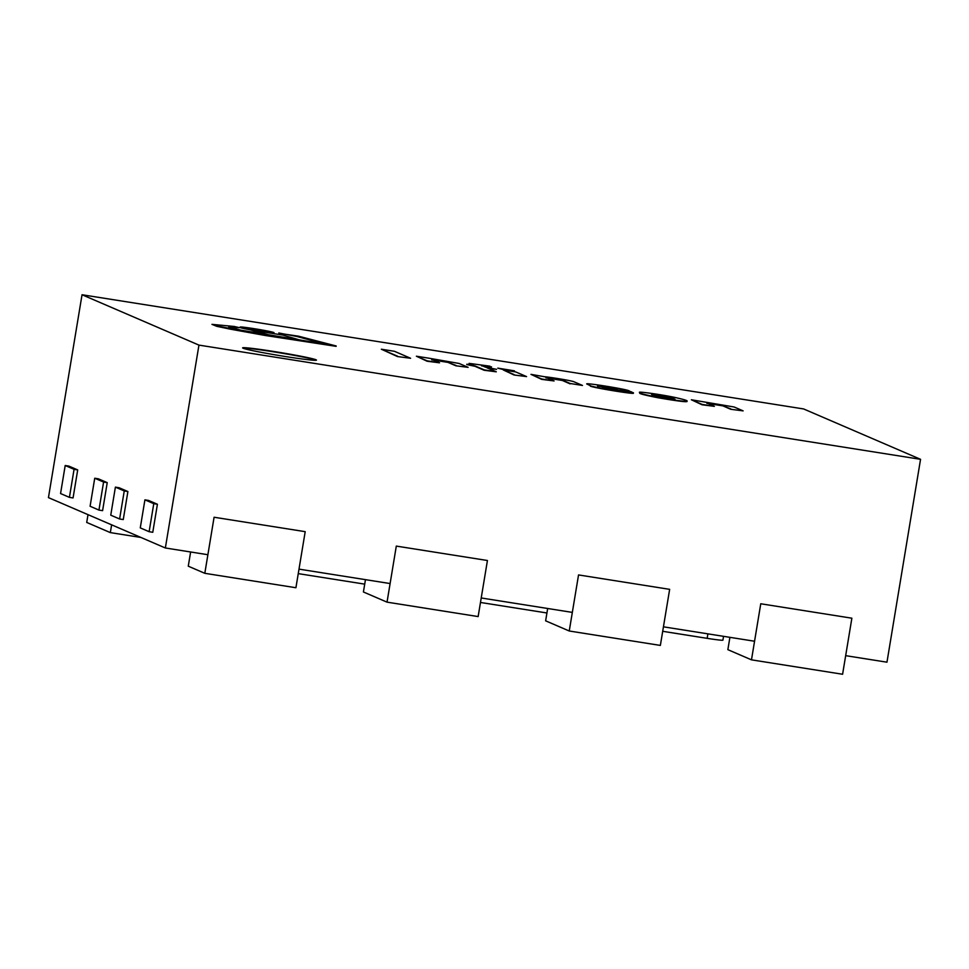 <?xml version="1.0" encoding="UTF-8"?>
<svg xmlns="http://www.w3.org/2000/svg" width="969" height="969" viewBox="0 0 969 969"><rect width="100%" height="100%" fill="white"/><g stroke="black" fill="none" stroke-linecap="round" stroke-linejoin="round"><path stroke-width="1.45" d="M315.979 359.765A37.416 1.563 -170.6 0 1 316.451 360.105A37.416 1.563 -170.6 0 1 279.278 355.538A37.416 1.563 -170.6 0 1 242.613 347.883A37.416 1.563 -170.6 0 1 276.698 351.941A37.416 1.563 -170.6 0 1 315.979 359.765M198.948 345.109L82.038 294.746L48.45 497.618L165.36 547.982L198.948 345.109L920.55 459.318L886.962 662.19L845.671 655.662M754.56 641.236L663.45 626.822M572.34 612.396L481.218 597.97M390.107 583.556L298.997 569.13M207.887 554.716L165.36 547.982M82.038 294.746L803.64 408.954L920.55 459.318M316.16 360.25A37.416 1.563 9.4 0 0 315.918 360.129A37.416 1.563 9.4 0 0 278.842 352.68A37.416 1.563 9.4 0 0 242.844 348.113M140.929 537.456L110.333 532.611L86.713 522.436L88.009 514.66M110.333 532.611L111.629 524.835M387.031 602.149L478.141 616.575L487.431 560.506L396.309 546.092L387.031 602.149L363.411 591.974L365.458 579.656M569.251 631.001L660.361 645.415L669.652 589.346L578.541 574.932L569.251 631.001L545.632 620.826L547.679 608.496M751.484 659.841L842.594 674.254L851.872 618.198L760.762 603.772L751.484 659.841L727.864 649.666L729.899 637.336M204.81 573.309L214.088 517.24L305.199 531.666L295.92 587.735L204.81 573.309L188.277 566.187L190.627 551.979M662.699 631.303L707.152 638.341A19.005 0.799 9.4 0 0 722.91 640.158L723.54 636.33M298.258 573.624L364.707 584.137M480.479 602.464L546.94 612.977M706.861 403.334L722.922 405.878L730.735 409.281L743.114 410.868L734.114 406.992L691.381 399.773L702.137 404.412L714.359 406.35L706.825 402.898M730.735 409.281L743.114 410.868M722.922 405.878L730.796 408.918M706.922 402.971L722.983 405.514M691.381 399.773L702.077 404.776L714.359 406.35M651.98 394.553C648.976 393.632 661.137 395.061 668.016 396.733L674.969 399.167L657.309 396.515L651.98 394.553M674.727 399.289L667.956 397.108L652.101 394.795M639.71 392.481L639.746 393.039C638.946 393.632 645.088 395.207 658.157 397.774C676.81 400.972 686.44 402.208 687.045 401.493L687.106 401.13C687.687 400.572 683.23 399.264 673.734 397.193C658.944 394.153 636.403 391.161 639.71 392.481L639.806 392.675C639.007 393.269 645.148 394.843 658.217 397.399C676.871 400.597 686.5 401.844 687.106 401.13M598.866 386.243L598.103 385.916C594.239 384.681 614.782 387.806 617.108 388.848L598.866 386.243M617.047 389.211C614.721 388.169 594.167 385.044 598.043 386.28M602.318 387.6L631.388 392.203L629.099 390.822C625.901 389.017 581.206 381.943 587.262 384.196L590.315 385.65C591.296 387.164 641.975 395.304 632.236 392.36L621.299 390.882M587.262 384.196L590.315 385.65M620.863 390.943L620.911 390.568C627.185 392.3 602.888 388.412 602.403 387.636L631.449 391.827M590.254 386.025C591.235 387.539 641.914 395.679 632.176 392.724M632.83 393.123L632.236 392.36M336.182 345.981L298.5 336.182L280.344 333.506L297.059 336.146L329.218 344.831L240.954 330.175L228.769 326.965L239.319 327.643L234.268 326.468L211.969 324.361L216.838 325.947L265.022 335.08L336.122 346.345L264.961 335.444L229.81 329.06L216.777 326.323L211.969 324.361M228.987 327.183L239.319 327.643M278.793 332.985L296.998 336.509L326.347 344.443M582.478 385.444L573.491 381.568C567.362 379.848 547.097 376.82 544.687 376.771L530.988 374.361L541.744 379L554.074 380.95L545.983 377.486L562.444 380.102L570.172 383.494L582.478 385.444L570.172 383.494M545.922 377.862L562.383 380.478L570.099 383.857M530.988 374.361L541.683 379.363L554.074 380.95M514.357 370.824L497.8 368.135L514.357 370.824M497.8 368.135L506.012 370.243L514.466 370.897M273.791 332.537A17.163 0.715 9.4 0 0 255.78 328.939A17.163 0.715 9.4 0 0 240.142 327.086A17.163 0.715 9.4 0 0 256.967 330.599A17.163 0.715 9.4 0 0 274.009 332.694A17.163 0.715 9.4 0 0 273.791 332.537M240.142 327.086L240.082 327.449A17.163 0.715 9.4 0 0 257.33 331.035M262.066 331.786A17.163 0.715 9.4 0 0 273.948 333.057L274.009 332.694M496.285 371.805L484.173 370.267L474.931 366.282L466.779 364.574L475.004 365.919L484.234 369.892L496.285 371.805L487.044 367.82L496.588 369.334L485.517 367.166L481.666 365.507L489.902 366.173L469.105 363.375L473.478 365.265L466.84 364.211M469.044 363.75L472.024 365.034M481.605 365.87L491.537 366.876M488.437 368.426L496.588 369.334M431.738 359.838L447.944 362.37L455.866 365.785L468.124 367.348L459.112 363.46L428.782 358.179L416.391 356.217L427.135 360.843L439.538 362.806L431.762 359.426M447.944 362.37L455.939 365.41M431.799 359.475L448.005 362.006M416.391 356.217L427.075 361.219L439.538 362.806M455.866 365.785L468.124 367.348M503.335 369.976L514.079 374.991L526.567 376.59L515.762 371.939L503.335 369.976L514.139 374.628M514.079 374.991L526.567 376.59M276.444 336.691L302.8 340.87L282.694 335.044L251.189 330.066L270.617 335.698M271.32 335.819L302.873 340.494M251.189 330.066L271.368 335.516M381.362 349.228L397.46 356.556L410.602 358.264L394.444 351.299L381.362 349.228L397.52 356.192M397.46 356.556L410.602 358.264M115.396 487.141L119.042 487.722L127.896 491.537L124.25 490.956L115.396 487.141L110.757 515.169L119.611 518.984L124.25 490.956M127.896 491.537L123.257 519.566L119.611 518.984M94.732 478.238L98.378 478.819L107.232 482.635L103.586 482.053L94.732 478.238L90.093 506.266L98.947 510.082L103.586 482.053M107.232 482.635L102.593 510.663L98.947 510.082M65.202 465.52L68.847 466.101L77.702 469.917L74.068 469.335L65.202 465.52L60.562 493.548L69.417 497.363L74.068 469.335M77.702 469.917L73.063 497.945L69.417 497.363M144.914 499.859L148.56 500.44L157.414 504.255L153.768 503.674L144.914 499.859L140.275 527.887L149.129 531.702L153.768 503.674M157.414 504.255L152.775 532.284L149.129 531.702M707.152 638.341L707.903 633.859"/></g></svg>
